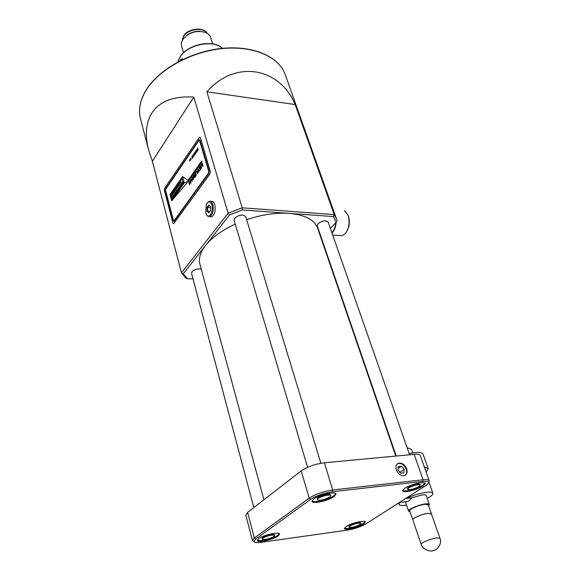 <?xml version="1.0" encoding="UTF-8"?>
<svg xmlns="http://www.w3.org/2000/svg" width="580" height="580" viewBox="0 0 580 580"><rect width="100%" height="100%" fill="white"/><g stroke="black" fill="none" stroke-linecap="round" stroke-linejoin="round"><path stroke-width="0.87" d="M347.826 214.919L348.094 215.542C349.45 218.783 349.711 222.387 348.877 226.345L346.796 231.347M338.56 235.407L342.243 235.625C345.223 234.443 347.326 231.456 348.551 226.679C349.486 222.242 349.196 218.203 347.674 214.578L344.361 210.54M334.181 212.418L335.834 217.072M336.154 222.147C335.813 226.852 334.435 230.506 332.014 233.117M335.748 222.604C335.349 226.889 334.044 230.224 331.832 232.594M330.375 228.389L336.088 222.234L333.457 216.572L289.268 213.375C276.022 212.526 261.805 214.614 246.623 219.639M328.142 258.839L328.425 258.455M326.04 251.51L325.583 251.379M205.733 212.983L206.821 215.209C209.605 218.964 213.694 210.642 211.838 204.892C210.243 201.021 208.401 200.89 206.32 204.508L205.733 212.983M207.553 202.616L209.097 201.296C210.721 200.796 211.961 201.869 212.817 204.508C213.824 210.301 212.831 214.361 209.829 216.702L207.27 215.905L206.705 215.064M182.99 59.341L181.728 58.769L179.959 60.835M406.703 468.828C405.05 465 402.592 463.072 399.315 463.043C396.343 463.761 395.357 466.045 396.35 469.901C397.974 473.715 400.417 475.658 403.687 475.738C406.725 475.027 407.733 472.722 406.703 468.828M405.145 475.288C406.696 473.882 407.059 471.837 406.225 469.147C404.579 465.327 402.114 463.398 398.837 463.369L397.409 463.833M210.011 216.71L211.794 216.833C214.803 214.499 215.796 210.438 214.788 204.66C213.933 202.014 212.686 200.948 211.062 201.448L210.859 201.434M330.477 494.841L330.469 494.805C330.259 493.196 321.059 495.226 318.014 497.56L317.021 498.952L317.26 499.764M318.268 498.409L317.274 499.8C319.993 500.852 324.133 499.938 329.694 497.067L330.723 495.646C330.513 494.037 321.313 496.074 318.268 498.409M334.145 496.545L336.016 493.986C335.653 491.108 319.13 494.754 313.722 498.938L311.967 501.41C312.41 504.274 328.613 500.692 334.145 496.545M311.953 500.917C313.744 503.157 328.715 499.583 333.892 495.704L335.776 493.631M274.478 534.695L274.47 534.666C271.824 533.788 267.916 534.659 262.74 537.261L261.971 538.327L262.175 539.088M262.95 538.059L262.182 539.117C264.813 539.995 268.714 539.132 273.89 536.536L274.688 535.456C272.042 534.586 268.127 535.456 262.95 538.059M278.154 535.949L279.596 533.999C279.408 531.439 263.313 534.992 258.6 538.66L257.244 540.546C257.52 543.09 273.332 539.588 278.154 535.949M257.266 540.082C258.985 542.003 273.463 538.544 277.943 535.159L279.364 533.665M360.535 522.725L360.528 522.703C358.259 521.986 354.685 522.827 349.798 525.226L348.834 526.372L349.058 527.097C351.32 527.836 354.895 527.002 359.774 524.617L360.767 523.45C358.498 522.732 354.916 523.573 350.03 525.973L349.066 527.118M363.573 524.088L365.364 521.986C365.139 519.811 351.06 523.109 346.151 526.51L344.455 528.547C344.752 530.707 358.585 527.466 363.573 524.088M344.476 528.112C346.144 529.649 358.737 526.466 363.341 523.348L365.11 521.681M419.942 484.322L419.927 484.3C417.6 483.452 413.815 484.343 408.581 486.983L407.356 488.469L407.617 489.23M408.857 487.773L407.624 489.252C409.944 490.1 413.714 489.215 418.941 486.591L420.203 485.083C417.875 484.242 414.091 485.134 408.857 487.773M422.871 486.127L425.154 483.423C424.777 481.023 410.401 484.416 404.847 488.244L402.672 490.868C403.114 493.261 417.223 489.933 422.871 486.127M402.658 490.412C404.405 492.173 417.353 488.875 422.595 485.351L424.893 483.096M235.248 224.126C221.886 230.311 211.975 237.438 205.508 245.514C200.194 252.445 198.353 258.767 199.977 264.48L263.9 499.786M245.746 216.739L245.724 216.681C242.882 214.18 239.199 214.665 234.675 218.131L234.088 220.24L307.603 467.313M201.26 269.214C197.751 268.496 194.677 269.33 192.038 271.715L191.552 273.354L253.801 507.594M328.171 222.125L328.149 222.082C325.656 220.016 322.277 220.56 318.014 223.706L317.26 225.917L396.227 456.032M210.67 37.62L210.62 37.446C209.844 35.228 208.133 33.553 205.48 32.422C196.41 30.015 188.87 32.364 182.859 39.469L181.583 42.238L181.279 44.653L183.469 52.823M186.158 278.277L187.34 278.697L186.137 278.183M185.97 278.117L181.438 272.868L228.107 213.237L193.8 97.07L152.381 161.233L181.438 272.868L183.237 273.847L187.514 278.762L193.031 278.915M193.8 97.07C173.304 95.888 159.196 101.399 151.496 113.615C145.747 123.38 144.833 135.684 148.748 150.524L152.381 161.233M317.68 228.339L317.521 227.868C314.273 219.646 304.863 214.817 289.268 213.375L242.353 209.975L229.564 214.919L183.237 273.847M229.564 214.919L228.107 213.237L242.179 207.799L334.211 214.593L295.162 104.559C279.85 67.599 235.538 59.073 206.893 91.792L242.179 207.799L242.353 209.975M333.457 216.572L334.211 214.593L336.487 218.921L337.096 220.835L336.088 222.234M199.977 31.334C195.134 31.059 190.791 32.386 186.927 35.307M295.162 104.559L206.893 91.792M420.297 455.612L420.275 455.547C419.76 454.452 417.716 454.053 414.149 454.35L324.38 462.775C315.114 464.022 307.393 466.733 301.201 470.916L247.609 512.386L245.819 515.163L252.445 540.56M254.004 541.626L252.452 540.589L254.33 538.015L309.205 498.155C315.535 494.109 323.372 491.383 332.717 489.977L423.11 479.783C426.641 479.413 428.678 479.711 429.2 480.689L428.511 482.553M310.67 499.3L255.686 539.066L253.938 541.445C254.417 542.597 256.918 542.88 261.435 542.285L347.442 530.12C354.641 528.88 360.861 526.756 366.103 523.74L425.481 485.822C427.786 484.329 428.772 483.147 428.439 482.263C427.953 481.371 426.068 481.096 422.798 481.443L332.412 491.746C323.778 493.051 316.528 495.566 310.67 499.3L309.205 498.155L301.201 470.916M208.727 212.925L207.067 211.214L207.111 207.263L208.814 204.994L210.482 206.69L210.438 210.663L208.727 212.925M210.018 211.214L207.481 211.04L208.981 212.585M210.468 207.64L207.517 207.43L207.481 211.04L207.067 211.214M210.482 206.792L209.075 205.363L207.517 207.43L207.111 207.263M403.782 472.852L404.202 469.358L401.498 466.204L398.358 466.523L397.923 470.01L400.642 473.193L403.782 472.852M399.874 472.287L404.202 469.358M398.112 468.51L401.498 466.204M209.075 205.363L208.814 204.994M171.941 193.372L172.376 192.741L172.782 194.242L172.34 194.873L172.557 194.191L172.195 194.314L172.296 193.227L171.941 193.372L172.398 192.806M173.804 190.689L174.246 190.051L174.653 191.56L174.21 192.19L174.167 190.544L173.804 190.689L174.261 190.124M175.907 189.276L175.501 190.051L175.508 188.261L175.907 189.276M177.48 187.021L177.074 187.804L177.074 185.999L177.48 187.021M178.698 183.643L179.271 184.926L178.488 184.665L178.604 185.883L178.198 184.368L178.974 184.636L178.879 183.483M180.59 180.924L181.163 182.214L180.757 182.707L180.764 180.764M172.245 198.309L171.847 199.07L171.847 197.287L172.245 198.309M172.978 195.649L173.42 195.018L173.819 196.526L173.384 197.156L173.34 195.511L172.978 195.649L173.434 195.09M175.16 192.531L175.718 193.821L174.95 193.539L175.066 194.757L174.66 193.249L175.421 193.517L175.334 192.379M176.03 191.284L176.407 190.74L176.661 192.473L176.03 191.284L176.422 190.813M178.132 189.319L177.494 190.921L177.98 189.537L177.226 189.914L177.494 189.131L178.132 189.319M179.271 186.644L179.836 187.935L179.524 187.572L179.242 188.783L178.828 187.268L179.162 187.71L179.445 186.485M181.351 183.657L181.446 185.629L180.713 184.571L181.525 183.505M182.968 181.344L183.548 182.635L183.244 182.352L182.954 183.476L183.07 182.374L182.512 181.997L183.157 182.026L183.142 181.185M184.201 182.787L182.526 176.704L170.114 194.59L171.716 200.607L184.266 182.794L182.526 176.704M182.106 182.577L182.685 183.867L182.258 184.389L181.707 183.142L182.258 183.28L182.287 182.417M180.706 185.636L180.061 187.246L180.554 185.861L180.278 185.593L179.793 186.245L180.061 185.448L180.706 185.636M178.778 189.073L178.546 189.776L178.437 187.833L178.937 188.935M176.719 190.298L177.125 191.806L176.893 190.146M175.624 191.864L176.03 193.372L175.798 191.712M174.152 193.966L174.747 195.213L174.275 195.764L173.891 195.351L174.355 193.771M172.55 196.265L173.101 197.555L172.695 198.055L172.166 196.823L172.724 196.924L172.717 196.12M182.047 179.844L181.475 179.655L182.084 178.814L182.309 180.46L181.837 179.771M179.561 182.345L180.206 182.526L179.785 184.128L179.358 183.744L179.916 182.135M178.212 185.97L177.799 186.753L177.806 184.955L177.683 185.629L178.212 185.97M176.233 187.195L176.878 188.362L176.429 188.304L176.248 189.261L176.233 187.195M175.117 190.515L174.819 190.943L174.783 189.276L175.283 190.37M173.427 191.233L173.862 192.69L173.239 192.125L173.181 193.662L172.659 192.343L173.144 192.951L173.05 191.777L173.601 192.292L173.594 191.081M171.513 193.988L172.064 195.271L171.31 194.989L171.419 196.2L171.02 194.699L171.774 194.974L171.68 193.836M190.487 158.869L190.871 158.985L190.624 159.942L190.711 158.753M193.038 156.738L192.756 155.288L193.234 157.173L192.4 156.259L192.422 158.347L191.777 156.709L192.328 157.76L192.321 155.918L193.104 156.745L192.756 155.288M194.626 152.569L195.235 154.273L194.931 153.649L194.438 154.367L194.568 155.244L194.046 153.41L194.387 154.178L194.728 152.518M196.243 150.22L196.787 149.422L197.316 151.257L196.772 152.047L197.178 151.191L197.012 150.633L196.555 151.3L196.758 149.734L196.243 150.22L196.808 149.495M189.812 184.52L188.87 182.113L189.109 181.772L190.646 182.823L190.189 180.242L190.943 182.932L190.682 183.294L189.167 182.243L189.812 184.52M193.415 179.452L193.162 179.807L192.4 177.103L193.242 179.176L193.299 175.834L194.575 177.299L194.112 174.689L194.873 177.386L194.605 177.77L193.387 176.4L193.415 179.452M196.598 171.557L195.931 172.506L196.721 170.984L197.338 173.92M199.759 167.083L198.983 167.779L199.89 166.504L200.665 169.222L199.803 170.44L200.375 169.222L200.122 168.331L199.44 168.896L200.035 168.048L199.759 167.083L200.035 168.048M174.159 220.654L208.503 173.072L208.735 171.404L199.774 140.65L199.012 140.447L165.807 189.007L165.604 190.544L173.463 220.356L174.225 220.654L208.568 173.072L208.793 171.412L199.433 140.208M171.687 200.796L188.246 181.381L201.978 161.878L201.71 160.943L187.985 180.452L182.548 176.501L170.027 194.554L171.687 200.796M201.499 168.041L201.245 168.403L200.463 165.691L201.325 167.772L201.383 164.379L202.703 165.837L202.217 163.197L203.007 165.924L202.725 166.315L201.477 164.952L201.499 168.041M198.251 172.623L197.591 171.303L198.309 168.874L199.317 171.114L198.65 169.773L197.976 169.563L198.251 172.623M195.329 173.362L194.568 174.043L195.453 172.789L196.221 175.493L195.366 176.697L195.931 175.493L195.685 174.602L195.011 175.153L195.598 174.319L195.329 173.362L195.598 174.319M192.161 181.214L190.566 179.706L191.161 179.901L191.871 178.901L192.045 177.618L192.161 181.214M197.243 150.024L197.787 147.98L198.317 149.814L197.722 150.51L197.243 150.024L197.809 148.045M196.395 152.032L195.982 150.597L196.598 152.301L195.525 151.815L195.851 153.381L195.329 151.547L196.46 152.04L195.982 150.597M193.872 153.664L193.93 156.172L192.966 154.983L193.365 155.23L193.8 154.599L193.872 153.664M190.805 158.079L191.088 159.362L190.805 158.079M190.03 159.565L190.066 160.457L190.044 159.565M189.849 161.16L189.566 159.884L189.849 161.16M188.225 181.402L184.324 182.823L171.905 200.542M173.572 223.735L209.953 173.935L210.301 171.441L200.484 137.837L199.861 137.17M200.354 137.822L199.621 137.177L199.215 137.525L164.684 188.188L164.379 190.487L172.927 222.995L173.674 223.706L209.822 173.928L210.17 171.426L200.484 137.837M173.239 220.668L174.283 221.118L208.64 173.55L208.988 171.049L200.02 140.295L199.281 139.642L198.875 139.99L165.691 188.565L165.387 190.863L173.239 220.668L173.848 221.408M199.491 139.628L165.757 188.565L165.452 190.871L173.297 220.668M182.599 176.537L170.092 194.561L171.731 200.745M171.716 200.607L184.266 182.794M201.731 161.015L187.985 180.452M201.289 168.345L200.463 165.691M201.369 167.431L201.289 164.517M202.761 165.851L202.007 163.495M202.746 166.279L201.485 164.945M199.049 167.787L199.904 166.576M199.781 170.157L200.375 169.222M200.441 169.229L200.122 168.331M199.498 168.903L200.1 168.055M198.092 172.847L197.591 171.303M197.649 171.31L197.911 169.251M197.976 169.258L198.462 168.867M199.157 171.346L198.65 169.773M198.708 169.78L198.353 169.309M195.917 172.224L196.743 171.049M194.626 174.051L195.475 172.854M195.351 176.414L195.931 175.493M195.996 175.501L195.685 174.602M195.076 175.16L195.663 174.326M193.205 179.742L192.4 177.103M193.285 178.843L193.205 175.972M194.641 177.306L193.908 174.971M194.626 177.734L193.394 176.393M191.987 181.46L190.566 179.706M191.871 178.901L191.161 179.901M191.936 178.901L191.828 177.922M192.038 181.04L191.951 179.278L191.306 180.097L191.973 181.032L191.886 179.271M189.66 184.744L188.87 182.113M190.711 182.831L189.993 180.525M190.704 183.273L189.167 182.243M197.649 150.524L197.309 150.031M197.657 150.285L198.237 149.756L197.751 148.291L197.331 149.901L197.707 150.278L198.171 149.749L197.751 148.291M196.78 151.866L197.178 151.191M197.243 151.199L197.012 150.633M196.562 151.119L196.961 150.445M197.026 150.452L196.758 149.734M196.591 152.308L195.525 151.815M195.895 153.316L195.329 151.547M195.192 154.338L194.931 153.649M194.612 155.179L194.046 153.41M194.88 153.461L194.387 154.178M194.945 153.468L194.684 152.576M193.938 156.114L192.966 154.983M193.8 154.599L193.365 155.23M193.865 154.606L193.778 153.801M193.836 155.803L193.807 154.853M193.227 157.129L192.4 156.259M192.43 158.224L191.777 156.709M192.364 155.969L192.328 157.76M191.016 158.557L190.762 158.144M190.414 159.652L190.624 158.862L190.414 159.652M190.363 160.022L190.095 159.631M189.877 161.117L189.638 160.674M183.432 182.801L183.244 182.352M183.034 183.367L183.07 182.374M183.135 182.381L182.512 181.997M183.034 181.344L183.157 182.026M182.106 184.186L182.098 183.555M182.156 183.563L181.707 183.142M182.352 183.244L182.171 182.577M182.287 184.019L182.367 183.512M181.482 185.585L180.713 184.571M181.373 184.063L181.032 184.549M181.431 184.07L181.417 183.664M181.424 185.107L181.388 184.418M180.481 186.782L180.554 185.861M179.851 186.245L180.061 185.448M179.727 188.094L179.524 187.572M179.285 188.725L178.828 187.268M179.445 187.304L179.162 187.71M179.51 187.311L179.329 186.644M178.684 189.305L178.285 188.058M177.915 190.457L177.98 189.537M177.284 189.921L177.494 189.131M177.168 191.748L176.777 190.298M176.704 192.415L176.327 191.233M176.073 193.314L175.682 191.871M175.588 194.01L174.95 193.539M175.109 194.692L174.66 193.249M175.218 192.531L175.421 193.517M174.232 195.779L173.891 195.351M173.957 195.358L174.218 193.974M174.254 195.417L174.261 194.191M173.369 196.888L173.594 196.475M173.224 196.33L173.449 195.917M173.507 195.924L173.34 195.511M172.543 197.852L172.535 197.236M172.601 197.236L172.166 196.823M172.782 196.932L172.608 196.272M172.724 197.693L172.797 197.193M172.129 198.49L171.76 198.418M171.644 198.193L171.709 197.41M181.96 178.93L181.75 179.401M182.076 180.445L182.106 179.851M180.605 182.504L180.605 181.852M180.837 181.591L180.655 180.931M180.808 182.352L180.844 181.852M179.713 184.143L179.358 183.744M179.416 183.751L179.626 182.352M179.756 183.787L179.844 182.482M179.133 185.121L178.488 184.665M178.647 185.817L178.198 184.368M178.763 183.65L178.974 184.636M178.089 186.158L177.712 186.093M177.596 185.868L177.661 185.085M177.357 187.21L176.98 187.137M176.864 186.919L176.936 186.129M176.313 189.174L176.255 188.065M176.32 188.072L176.081 187.412M175.791 189.464L175.414 189.392M175.298 189.174L175.37 188.384M175.029 190.74L174.631 189.5M174.196 191.929L174.421 191.509M174.051 191.364L174.275 190.95M174.333 190.95L174.167 190.544M173.732 192.879L173.239 192.125M173.224 193.604L172.659 192.343M173.05 191.777L173.144 192.951M173.493 191.233L173.601 192.292M172.332 194.605L172.557 194.191M172.18 194.046L172.405 193.633M172.47 193.64L172.296 193.227M171.934 195.46L171.31 194.989M171.463 196.134L171.02 194.699M171.571 193.995L171.774 194.974M399.548 502.461L398.938 504.397C399.468 505.47 401.744 505.76 405.768 505.267L406.565 505.158M405.594 501.801L408.182 501.366L412.003 497.734L406.101 498.466L406.384 498.017M431.382 513.8L427.793 513.401C421.87 514.119 411.88 518.44 412.844 519.854L421.16 544.272M431.433 513.952L427.815 513.387C421.87 514.105 411.836 518.447 412.8 519.861L412.895 520.006M428.265 504.781L424.654 504.325C418.716 504.999 408.748 509.37 409.734 510.842L412.793 519.832M423.096 454.256L423.066 454.176C422.399 452.741 419.732 452.212 415.077 452.603L409.161 453.538M428.598 505.745L429.36 504.382C429.062 503.766 427.721 503.607 425.343 503.904C418.688 504.658 407.515 509.552 408.617 511.205L410.06 511.807M426.242 495.487L426.227 495.45C425.916 494.82 424.575 494.638 422.204 494.914L412.003 497.734M427.257 498.379C431.317 496.197 433.188 494.479 432.861 493.217C432.361 492.181 430.172 491.891 426.3 492.326C419.666 493.283 412.931 495.327 406.101 498.466M426.155 472.105L428.192 468.546L424.35 467.016M412.735 452.886L411.481 449.326L407.124 447.702M394.567 451.189L394.19 451.45M206.973 33.162C203.123 26.767 187.412 29.138 183.36 36.787L182.156 40.73M222.357 48.35C213.077 39.078 186.745 44.74 179.764 57.616L177.929 61.9M285.317 74.892L285.055 74.16C278.697 56.448 252.525 45.139 220.9 48.734C189.312 52.258 157.521 70.535 145.515 91.241C139.86 101.138 138.221 110.439 140.599 119.154C138.221 110.294 139.86 100.92 145.507 91.053M422.798 481.443L423.11 479.783L414.149 454.35M332.412 491.746L332.717 489.977L324.38 462.775M255.686 539.066L254.33 538.015L247.609 512.386M439.93 538.182C442.736 543.96 435.928 550.696 434.42 550.166L432.76 550.703C434.058 551.37 423.436 551.783 421.167 544.301C420.253 543.054 430.403 538.798 436.363 537.957L439.93 538.182L431.368 513.771M433.978 550.449L433.557 550.681L433.978 550.449M342.243 235.625L332.695 235.052M206.821 215.209L207.27 215.905M182.127 40.781L183.345 36.41M177.871 61.929L179.756 57.427M182.475 58.884L181.728 58.769M398.837 463.369L399.315 463.043M209.829 216.702L211.794 216.833M140.599 119.154L148.364 149.053M145.594 90.9C157.659 70.18 189.326 52.011 220.806 48.517C252.293 44.972 278.487 56.13 285.055 74.16L336.487 218.921M210.62 37.446L212.671 43.913M409.596 454.778L328.149 222.082M320.863 463.268L245.724 216.681M395.777 456.076L317.521 227.868M429.222 480.733L420.275 455.547M252.46 540.633L253.938 541.445M419.927 484.3L420.203 485.083M360.528 522.703L360.767 523.45M274.47 534.666L274.688 535.456M330.469 494.805L330.723 495.646M179.829 57.304C186.956 44.384 213.128 38.845 222.415 48.343M183.476 36.192C187.731 28.145 203.841 26.774 207.031 33.198M428.439 482.263L429.2 480.689M399.388 502.483L408.182 501.366M408.61 511.168L405.579 502.258M398.917 504.339L398.482 503.063M432.861 493.217L428.903 482.067M429.36 504.382L426.227 495.45M428.192 468.546L423.066 454.176M431.411 513.757L428.25 504.752"/></g></svg>
